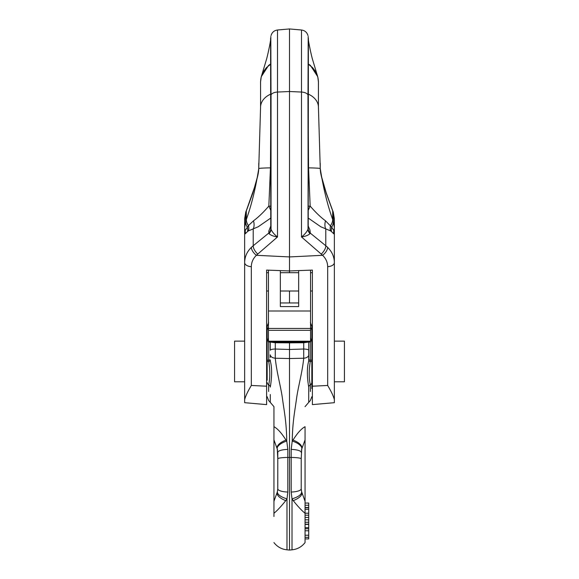 <?xml version="1.0" encoding="UTF-8"?>
<svg xmlns="http://www.w3.org/2000/svg" width="579" height="579" viewBox="0 0 579 579"><rect width="100%" height="100%" fill="white"/><g stroke="black" fill="none" stroke-linecap="round" stroke-linejoin="round"><path stroke-width="0.87" d="M334.358 381.785L344.433 381.785L344.433 341.132L334.358 341.132M244.642 381.785L234.567 381.785L234.567 341.132L244.642 341.132L244.642 361.455M268.446 270.154L268.446 342.059L310.554 342.059L268.446 342.059M310.554 270.154L310.554 342.059M298.655 270.603L298.655 306.581L280.345 306.581L280.345 270.603M298.655 302.969L280.345 302.969M244.642 223.668L244.642 341.132M270.596 39.169L270.784 228.09M266.615 386.207L251.329 385.462C247.602 391.722 245.373 396.477 244.642 399.727L244.642 402.687L266.615 404.612L266.615 270.089L289.5 270.95L289.5 28.95L301.493 29.999L301.493 92.054A7.324 3.764 0 0 1 307.963 94.905L308.216 228.09M251.329 385.462L251.329 266.673C251.387 262.316 253.081 258.531 256.396 255.303L289.5 256.931L322.604 255.303L301.493 236.956L301.493 92.054L289.5 91.511L277.507 92.054A7.324 3.764 180 0 0 271.037 94.905L271.037 229.335C272.239 232.049 274.403 234.589 277.507 236.956L257.764 254.065A7.324 3.235 -128.1 0 1 253.218 245.749A29.326 23.623 -178.1 0 0 251.402 247.334C246.972 251.691 244.722 256.772 244.642 262.584L244.642 399.727M308.404 39.169L308.006 229.248A7.324 6.014 -155.6 0 0 310.011 233.598L309.982 233.634C308.274 235.284 305.444 236.391 301.493 236.956C304.597 234.589 306.761 232.049 307.963 229.335A7.324 5.949 -156.2 0 0 309.982 233.634M334.358 399.727L334.358 402.687L312.385 404.612L312.385 386.207L327.671 385.462L327.671 266.673A7.324 4.111 0 0 0 334.358 262.584L334.358 399.727C333.627 396.477 331.398 391.722 327.671 385.462M270.798 114.801L270.451 167.859L268.837 206.073C263.517 212.283 258.4 217.197 253.486 220.823L248.449 225.578L245.156 230.565L244.642 234.177L244.642 262.584A7.324 4.111 180 0 0 251.329 266.673M270.82 167.852L270.451 167.859A21.242 0.796 180 0 0 258.741 168.569C258.596 173.512 257.322 177.427 256.034 182.544L252.668 193.509L245.641 212.775L244.642 218.782L244.642 227.757A21.242 12.789 180 0 0 245.156 230.565A10.987 10.61 -146.1 0 1 245.214 233.807L244.642 234.177L244.642 227.757L245.641 221.54A104.734 15.213 -77.5 0 0 246.314 219.521C251.619 204.742 255.759 187.755 258.741 168.569L258.77 163.227M318.428 83.716L318.428 107.245L320.259 168.569A21.242 0.796 180 0 0 308.549 167.859L310.163 206.073C315.483 212.283 320.6 217.197 325.514 220.823L331.68 227.156A21.242 12.383 -18.6 0 0 333.359 221.54A104.734 15.213 -102.5 0 1 332.686 219.521C327.381 204.742 323.241 187.755 320.259 168.569C320.404 173.512 321.678 177.427 322.966 182.544L326.332 193.509L333.359 212.775L334.358 218.782L334.358 223.668M333.236 212.044L334.358 218.782L334.358 227.757L333.359 221.54L333.359 212.775A7.324 4.176 161.7 0 0 333.236 212.044L332.57 210.372A8.128 4.437 162 0 1 332.686 211.14L332.686 219.521A21.242 11.964 161.8 0 1 330.551 225.578A10.987 8.982 -49.5 0 0 330.515 230.862L320.817 226.78L308.216 218.044M333.786 233.807L331.506 231.614A10.987 8.837 -41.2 0 1 331.68 227.156L333.844 230.565A10.987 10.61 -33.9 0 0 333.786 233.807L334.358 234.177L334.358 227.757A21.242 12.789 -0 0 1 333.844 230.565L334.358 234.177L334.358 262.584C334.278 256.772 332.028 251.691 327.598 247.334A29.341 23.638 -1.9 0 0 325.782 245.749L310.301 233.142L310.011 233.598M289.5 272.695L289.5 270.95L312.385 270.089L312.385 386.207M308.383 41.037L308.39 39.654M317.408 75.683L312.363 58.899C310.431 51.669 308.346 40.566 308.397 39.741L308.39 39.604M318.428 82.84L318.428 86.018M318.443 83.933L318.428 82.334M317.639 76.544L310.395 65.384L308.303 63.965M308.274 64.168L312.457 67.519L315.816 72.071L317.799 77.137L318.428 81.863M308.202 114.801L308.549 167.859L308.18 167.852M332.57 210.372L326.223 192.85L321.287 175.806L320.259 168.569L320.23 163.227M318.428 85.193L318.428 86.582M318.428 89.325L318.428 107.31M308.216 226.027L309.931 230.001L310.301 233.142A7.324 6.391 -169.1 0 1 308.187 228.582M331.506 231.614L330.515 230.862M327.671 266.673C327.613 262.316 325.919 258.531 322.604 255.303A7.324 3.496 -46.6 0 0 327.598 247.334M321.236 254.065A7.324 3.235 -51.9 0 0 325.782 245.749L325.782 229.132A10.987 8.215 -68.7 0 1 325.514 220.823M308.223 206.269A7.324 1.853 180 0 1 310.163 206.073L308.216 210.387M270.617 41.037L270.61 39.604M261.592 75.683L266.637 58.899C268.569 51.669 270.654 40.566 270.603 39.741L270.61 39.654M251.402 247.334A7.324 3.496 -133.4 0 0 256.396 255.303L257.764 254.065M269.018 233.634A7.324 5.949 -23.8 0 0 271.037 229.335L270.994 229.248A7.324 6.014 -24.4 0 1 268.989 233.598L269.018 233.634C270.726 235.284 273.556 236.391 277.507 236.956L277.507 29.999L289.5 28.95M270.791 94.08A21.242 15.394 180 0 0 260.572 107.245L260.572 82.334M261.361 76.544L268.605 65.384L270.697 63.965M270.726 64.168L266.543 67.519L263.184 72.071L261.201 77.137L260.572 81.863M245.214 233.807L247.494 231.614A10.987 8.837 -138.8 0 0 247.32 227.156A21.242 12.383 -161.4 0 1 245.641 221.54L245.641 212.775A7.324 4.176 18.3 0 1 245.764 212.044L246.43 210.372A8.128 4.437 18 0 0 246.314 211.14L246.314 219.521A21.242 11.964 -161.8 0 0 248.449 225.578A10.987 8.982 49.5 0 1 248.485 230.862L258.183 226.78L270.784 218.044M260.572 85.193L260.572 107.31M260.572 107.245L258.741 168.569L257.713 175.806L254.442 187.56L246.43 210.372M270.784 226.027L268.772 231.18L268.989 233.598M247.494 231.614L248.485 230.862M270.777 206.269A7.324 1.853 0 0 0 268.837 206.073L270.784 210.387M253.486 220.823A10.987 8.215 -111.3 0 1 253.218 229.132L253.218 245.749L268.699 233.142A7.324 6.391 -10.9 0 0 270.813 228.582M310.279 342.059L310.257 361.448L308.701 361.101L308.723 342.059L303.714 342.739A35018.448 3051.634 180 0 1 289.5 342.855L289.5 457.432L291.186 457.446L291.186 492.034L292.011 498.903L292.011 549.826C297.382 549.268 301.739 546.844 305.061 542.574L305.061 426.694C301.377 428.655 297.36 433.114 293.025 440.054L292.221 441.097A10.987 4.697 17.7 0 1 301.739 449.051L301.218 458.807A10.987 1.361 180 0 0 291.186 457.446L291.194 449.413L292.221 441.111C292.598 421.526 294.668 412.364 296.6 398.186C298.127 386.924 302.404 371.957 303.714 358.235A5.493 3.38 0 0 0 308.723 354.855L308.723 359.914L311.835 360.189L311.835 388.393M267.165 380.229L267.165 361.455L267.165 380.229M268.649 400.509L273.939 406.632L273.939 426.694C277.623 428.655 281.64 433.114 285.975 440.054L286.779 441.097A10.987 4.697 162.3 0 0 277.261 449.051L277.782 458.807A10.987 1.361 -0 0 1 287.814 457.446L289.5 457.432L289.5 550.05L292.011 549.833M273.939 426.694L273.939 513.276C277.167 510.671 281.104 506.466 285.729 500.669C279.628 498.128 276.755 495.421 277.117 492.548L277.37 491.766A10.987 4.994 -164.3 0 1 277.377 491.752L277.782 488.792L277.782 452.38A10.987 2.982 -0 0 1 287.806 449.413L287.814 492.034A10.987 3.257 180 0 1 277.782 488.792L277.674 490.312M308.701 361.101C306.436 369.018 307.514 380.309 308.723 387.083L308.723 402.369L305.061 406.632L310.337 400.523M273.939 436.761L273.939 406.632L270.277 402.369L270.277 394.516M305.061 426.694L305.061 436.761M308.723 394.516L308.723 387.083A5.493 3.279 -0 0 1 310.33 384.774M268.627 384.745L268.627 391.498M268.67 384.774A5.493 3.279 180 0 1 270.277 387.09C271.486 380.309 272.564 369.018 270.299 361.101L270.277 359.935L267.165 360.189L267.165 361.455L270.299 361.101M308.723 507.486L305.061 507.486L305.061 505.243L308.723 505.243L308.723 538.904L305.061 538.904M308.723 513.218L305.061 513.218L305.061 507.486M308.723 507.703L305.061 507.703M308.723 507.602L305.061 507.602M308.723 515.201L305.061 515.201M308.723 517.467L305.061 517.467M308.723 519.833L305.061 519.833M308.723 522.251L305.061 522.251L305.061 524.4L308.723 524.4M305.061 467.658L305.061 503.057L308.723 503.057L308.723 505.655M308.723 537.305L305.061 537.305M308.723 535.22L305.061 535.22L305.061 524.4M308.723 530.784L305.061 530.784M308.723 528.786L305.061 528.786M308.723 527.657L305.061 527.657M305.061 504.41L305.061 505.243M273.939 504.41L273.939 516.511M277.182 492.367L273.939 501.291M285.729 500.669L286.989 498.903L286.989 549.826C281.618 549.268 277.261 546.844 273.939 542.574M301.739 449.051L305.061 439.881M303.714 342.739L303.714 349.021L289.5 349.477L275.286 349.036L275.286 358.227L289.5 358.531L303.714 358.227L303.707 349.036A5.493 1.23 180 0 1 308.723 350.252L308.723 354.855M310.554 337.658L311.184 340.951L310.554 341.053M311.835 330.667L311.835 360.189L311.835 326.172L310.373 322.431M310.554 327.584A5.493 4.798 0 0 1 311.835 330.66L311.835 327.294A5.493 5.32 0 0 0 310.554 323.878M289.5 302.969L289.5 291.005M275.286 342.739L275.286 349.021A5.493 1.23 0 0 0 270.277 350.252L270.277 342.059L275.286 342.739A35017.775 3052.307 180 0 0 289.5 342.855M267.165 330.667L267.165 360.189L267.165 326.172L268.627 322.431M268.446 327.584A5.493 4.798 180 0 0 267.165 330.66L267.165 327.294A5.493 5.32 180 0 1 268.446 323.878M268.446 341.053L267.816 340.951L268.446 337.658M268.721 384.796C270.125 378.123 270.132 370.343 268.743 361.448L268.721 342.059M287.806 449.413L286.779 441.111C286.402 421.526 284.332 412.364 282.4 398.186C280.873 386.924 276.596 371.957 275.286 358.235C272.253 357.88 270.581 356.751 270.277 354.862L270.277 357.388M293.025 440.054C299.336 442.609 302.289 445.468 301.883 448.624L301.536 449.753M301.883 448.624L301.63 449.405A10.987 4.987 -164.3 0 0 301.63 449.405L301.435 450.209M301.218 458.807L301.218 488.792L301.63 491.766A10.987 4.994 -15.7 0 0 301.623 491.752L305.061 501.291M291.186 492.034A10.987 3.257 -0 0 0 301.218 488.792L301.326 490.312M305.061 513.276C301.833 510.671 297.896 506.466 293.271 500.669L292.011 498.903L292.011 509.252L292.011 498.903C298.474 496.854 301.681 494.48 301.63 491.766L301.63 491.759M301.232 451.902L301.218 452.387A10.987 2.982 180 0 0 291.194 449.413M310.373 384.745L310.373 391.498M310.279 384.796C308.875 378.123 308.868 370.343 310.257 361.448L311.835 361.455L311.835 388.632M277.261 449.051L277.464 449.753M285.975 440.054C279.664 442.609 276.711 445.468 277.117 448.624L277.37 449.405A10.987 4.987 -15.7 0 1 277.37 449.405L277.565 450.209M277.782 458.807L277.768 489.269M287.814 492.034L286.989 498.903C280.526 496.854 277.319 494.48 277.37 491.766L277.37 491.759M277.117 448.624L273.939 439.881M267.816 340.951L268.446 340.951M310.554 340.951L311.184 340.951M269.756 270.205L268.446 270.205M310.554 270.205L309.244 270.205M310.554 310.995L268.446 310.995M310.554 330.32L268.446 330.32M310.554 341.226L268.446 341.226M270.813 36.47L271.001 94.97A7.324 3.814 179.9 0 0 270.791 95.89L270.603 38.323M308.006 221.468A7.324 2.533 0 0 0 308.216 220.86L308.397 38.323M308.187 36.47L307.999 94.97A7.324 3.814 0.1 0 1 308.209 95.89M318.428 107.245A21.242 15.394 180 0 0 308.209 94.08M270.994 221.468A7.324 2.533 180 0 1 270.784 220.86L270.791 95.89M308.723 509.267L305.061 509.267M293.271 500.669C299.372 498.128 302.245 495.421 301.883 492.548L301.818 492.367M311.835 382.531A5.493 3.242 180 0 1 310.33 384.76M267.165 382.531A5.493 3.242 -0 0 0 268.67 384.76M266.615 291.005L268.446 291.005M280.345 291.005L298.655 291.005M310.554 291.005L312.385 291.005M266.615 272.695L268.446 272.695M280.345 272.695L298.655 272.695M310.554 272.695L312.385 272.695M312.385 379.766L311.835 379.766M267.165 379.766L266.615 379.766M312.385 343.152L311.835 343.152M267.165 343.152L266.615 343.152M268.446 328.445L310.554 328.445M308.216 228.264L308.216 220.86M301.493 29.999C304.829 30.47 306.993 32.323 307.963 35.551M318.443 83.318L318.421 81.675M318.443 84.939L318.443 83.861M312.631 67.707L315.367 71.304L317.415 75.798M317.726 76.906L317.422 75.74M312.457 67.519L317.48 76.015C318.493 78.744 318.464 83.564 318.428 82.29M270.784 228.264L270.784 220.86M277.507 29.999C274.171 30.47 272.007 32.323 271.037 35.551M260.572 86.018L260.557 84.939M260.557 83.318L260.579 81.675M260.572 82.24L260.572 82.84L260.572 82.24M261.578 75.74L261.274 76.906M261.585 75.798L263.633 71.304L266.369 67.707M266.543 67.519L261.549 75.907C260.536 78.52 260.521 83.477 260.572 82.29M244.642 218.782L245.764 212.044M308.723 524.183L305.061 524.183M308.723 503.057L305.061 503.057M301.218 488.777L301.232 489.269M310.373 400.487L311.835 396.745M277.782 452.387L277.768 451.902M286.989 549.833L289.5 550.05M268.627 400.487L267.165 396.745"/></g></svg>
